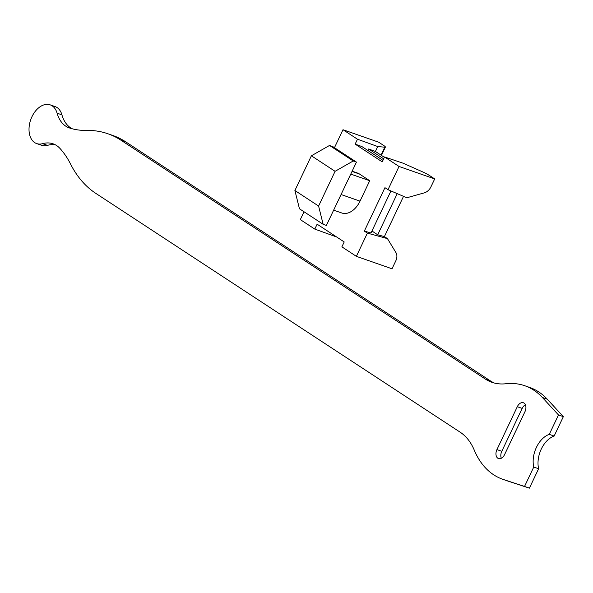 <?xml version="1.0" encoding="UTF-8"?>
<svg xmlns="http://www.w3.org/2000/svg" width="593" height="593" viewBox="0 0 593 593"><rect width="100%" height="100%" fill="white"/><g stroke="black" fill="none" stroke-linecap="round" stroke-linejoin="round"><path stroke-width="0.89" d="M336.083 148.761L332.762 146.582L329.523 145.448L353.22 160.977L356.46 162.111L336.083 148.761M350.767 174.105L369.721 180.724L359.528 174.046A20.503 13.476 -70.7 0 0 357.557 173.067L352.153 171.184M333.651 210.144L341.79 212.991A20.503 13.476 -70.7 0 0 360.018 201.146L369.721 180.724M353.22 160.977L335.082 171.318L311.392 155.789L294.899 190.509L318.597 206.045L323.148 224.302L326.387 225.436L356.46 162.111M381.44 155.396L385.383 147.094A9.11 1.112 -154.6 0 0 383.634 145.448L378.645 142.179L342.991 129.719L357.475 139.214L355.148 144.121L382.226 161.867L384.553 156.967L399.037 166.463L388.007 189.686L384.953 187.684L364.332 231.107L367.393 233.108L356.363 256.339L341.879 246.844L344.207 241.944L317.122 224.191L314.794 229.091L300.31 219.603L304.031 211.768M356.363 256.339L392.017 268.792L395.82 260.794A9.11 6.775 123.2 0 0 395.939 252.588L387.451 238.623L367.393 233.108M383.664 158.842L368.646 148.999L375.399 151.437L384.383 157.33M403.522 196.342L384.39 236.614L387.451 238.623M334.459 147.694L342.991 129.719M390.957 190.953L371.018 232.945L364.332 231.107M314.794 229.091L335.045 236.414L335.215 236.051M385.383 147.094A9.11 1.112 -154.6 0 1 384.805 147.205L377.726 146.538L375.399 151.437M357.475 139.214L377.726 146.538M384.553 156.967L403.203 163.238L422.053 171.622A9.11 1.112 -154.6 0 1 429.703 175.647L434.699 178.916L399.037 166.463M388.007 189.686L406.85 197.766L424.291 192.858A9.11 6.775 123.2 0 0 430.896 186.921L434.699 178.916M335.89 236.496L335.045 236.414M384.39 236.614L377.704 234.784L397.236 193.644M377.704 234.784L371.944 231.003M367.927 150.511L368.646 148.999M355.148 144.121L361.893 146.56L382.945 160.355M318.597 206.045L335.082 171.318M311.392 155.789L329.523 145.448M323.148 224.302L299.458 208.773L294.899 190.509M524.842 385.761L529.705 387.459A93.879 61.709 109.3 0 1 547.22 399.163L563.35 416.649L554.136 436.055A22.786 14.973 -70.7 0 0 538.614 468.737L529.401 488.143L508.268 481.197A93.879 61.709 109.3 0 1 507.549 480.953L502.694 479.255A93.879 61.709 109.3 0 1 474.259 450.124A68.351 44.927 -70.7 0 0 460.116 432.164L95.784 193.355A136.694 89.862 109.3 0 1 70.478 163.898A113.915 74.881 -70.7 0 0 60.004 148.472A36.455 23.965 -70.7 0 0 53.111 143.825A36.455 23.965 -70.7 0 0 42.585 143.662A20.503 13.476 109.3 0 1 36.67 143.573A20.503 13.476 109.3 0 1 30.703 119.771A20.503 13.476 109.3 0 1 50.19 104.857A20.503 13.476 109.3 0 1 57.069 113.159A36.455 23.965 -70.7 0 0 69.307 127.91A36.455 23.965 -70.7 0 0 69.707 128.044A113.915 74.881 -70.7 0 0 86.378 130.416A136.694 89.862 109.3 0 1 107.889 133.759A136.694 89.862 109.3 0 1 121.009 140.244L485.333 379.053A68.351 44.927 -70.7 0 0 491.894 382.292A68.351 44.927 -70.7 0 0 505.777 383.753A93.879 61.709 109.3 0 1 524.842 385.761A93.879 61.709 109.3 0 1 542.358 397.466L558.487 414.952L549.274 434.358A22.786 14.973 -70.7 0 0 533.752 467.039L524.538 486.445L503.405 479.5A93.879 61.709 109.3 0 1 502.694 479.255M55.475 144.87A36.455 23.965 -70.7 0 0 47.447 145.359A20.503 13.476 109.3 0 1 41.532 145.27L36.67 143.573M50.19 104.857L55.053 106.555A20.503 13.476 109.3 0 1 61.931 114.857A36.455 23.965 -70.7 0 0 72.205 128.77M107.889 133.759L112.752 135.456A136.694 89.862 109.3 0 1 125.872 141.942L490.196 380.75A68.351 44.927 -70.7 0 0 494.362 383.041M501.337 458.241A6.834 4.492 109.3 0 1 501.797 451.295L522.166 408.399A6.834 4.492 109.3 0 1 525.405 404.767M517.304 406.702A6.834 4.492 109.3 0 1 523.382 402.758A6.834 4.492 109.3 0 1 524.946 411.712L504.576 454.609A6.834 4.492 109.3 0 1 498.505 458.559A6.834 4.492 109.3 0 1 496.934 449.598L517.304 406.702L522.166 408.399M529.401 488.143L524.538 486.445M538.614 468.737L533.752 467.039M563.35 416.649L558.487 414.952M554.136 436.055L549.274 434.358M352.034 171.429L359.528 174.046M341.064 194.526L360.018 201.146M381.04 155.136L384.805 147.205M508.268 481.197L503.405 479.5M47.447 145.359L42.585 143.662M61.931 114.857L57.069 113.159M125.872 141.942L121.009 140.244M490.196 380.75L485.333 379.053M547.22 399.163L542.358 397.466M501.797 451.295L496.934 449.598"/></g></svg>

